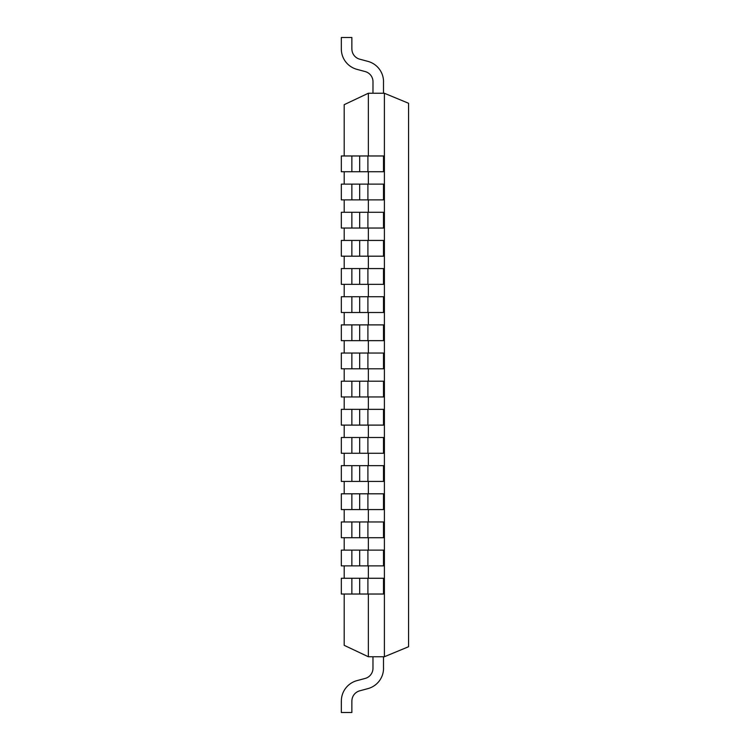 <?xml version="1.0" encoding="UTF-8"?>
<svg xmlns="http://www.w3.org/2000/svg" width="750" height="750" viewBox="0 0 750 750"><rect width="100%" height="100%" fill="white"/><g stroke="black" fill="none" stroke-linecap="round" stroke-linejoin="round"><path stroke-width="1.12" d="M408.562 574.875L408.562 597.422M384.384 656.737L408.562 646.734L408.562 103.266L384.384 93.263M368.353 594.028L368.353 656.756L384.403 656.756L384.403 93.244L368.353 93.244L344.194 104.672L344.203 155.972M368.353 578.269L368.353 565.875M368.353 550.116L368.353 537.722M368.353 521.962L368.353 509.569M368.353 493.809L368.353 481.416M368.353 465.656L368.353 453.263M368.353 437.503L368.353 425.109M368.353 409.35L368.353 396.956M368.353 381.197L368.353 368.803M368.353 353.044L368.353 340.65M368.353 324.891L368.353 312.497M368.353 296.737L368.353 284.344M368.353 268.584L368.353 256.191M368.353 240.431L368.353 228.038M368.353 212.278L368.353 199.884M368.353 184.125L368.353 171.731M368.353 155.972L368.353 93.244M368.353 656.756L344.194 645.328L344.203 594.028M344.203 578.269L344.203 565.875M344.203 550.116L344.203 537.722M344.203 521.962L344.203 509.569M344.203 493.809L344.203 481.416M344.203 465.656L344.203 453.263M344.203 437.503L344.203 425.109M344.203 409.35L344.203 396.956M344.203 381.197L344.203 368.803M344.203 353.044L344.203 340.65M344.203 324.891L344.203 312.497M344.203 296.737L344.203 284.344M344.203 268.584L344.203 256.191M344.203 240.431L344.203 228.038M344.203 212.278L344.203 199.884M344.203 184.125L344.203 171.731M383.503 93.244L383.503 81.759M351.863 48.984L351.863 37.5L341.325 37.5L341.325 48.984A21.094 21.094 0 0 0 356.981 69.366L365.147 71.559A10.547 10.547 0 0 1 372.994 81.759L372.975 93.244M383.541 81.759A21.094 21.094 0 0 0 367.903 61.378L359.691 59.175A10.547 10.547 0 0 1 351.9 48.984M383.503 171.731L383.503 155.972M383.541 171.731L351.9 171.731M351.9 155.972L383.541 155.972M351.863 171.731L351.863 155.972L341.325 155.972L341.325 171.731L351.863 171.731M383.503 199.884L383.503 184.125M383.541 199.884L351.9 199.884M351.9 184.125L383.541 184.125M351.863 199.884L351.863 184.125L341.325 184.125L341.325 199.884L351.863 199.884M383.503 228.038L383.503 212.278M383.541 228.038L351.9 228.038M351.9 212.278L383.541 212.278M351.863 228.038L351.863 212.278L341.325 212.278L341.325 228.038L351.863 228.038M383.503 256.191L383.503 240.431M383.541 256.191L351.9 256.191M351.9 240.431L383.541 240.431M351.863 256.191L351.863 240.431L341.325 240.431L341.325 256.191L351.863 256.191M383.503 284.344L383.503 268.584M383.541 284.344L351.9 284.344M351.9 268.584L383.541 268.584M351.863 284.344L351.863 268.584L341.325 268.584L341.325 284.344L351.863 284.344M383.503 312.497L383.503 296.737M383.541 312.497L351.9 312.497M351.9 296.737L383.541 296.737M351.863 312.497L351.863 296.737L341.325 296.737L341.325 312.497L351.863 312.497M383.503 340.65L383.503 324.891M383.541 340.65L351.9 340.65M351.9 324.891L383.541 324.891M351.863 340.65L351.863 324.891L341.325 324.891L341.325 340.65L351.863 340.65M383.503 368.803L383.503 353.044M383.541 368.803L351.9 368.803M351.9 353.044L383.541 353.044M351.863 368.803L351.863 353.044L341.325 353.044L341.325 368.803L351.863 368.803M383.503 396.956L383.503 381.197M383.541 396.956L351.9 396.956M351.9 381.197L383.541 381.197M351.863 396.956L351.863 381.197L341.325 381.197L341.325 396.956L351.863 396.956M383.503 425.109L383.503 409.35M383.541 425.109L351.9 425.109M351.9 409.35L383.541 409.35M351.863 425.109L351.863 409.35L341.325 409.35L341.325 425.109L351.863 425.109M383.503 453.263L383.503 437.503M383.541 453.263L351.9 453.263M351.9 437.503L383.541 437.503M351.863 453.263L351.863 437.503L341.325 437.503L341.325 453.263L351.863 453.263M383.503 481.416L383.503 465.656M383.541 481.416L351.9 481.416M351.9 465.656L383.541 465.656M351.863 481.416L351.863 465.656L341.325 465.656L341.325 481.416L351.863 481.416M383.503 509.569L383.503 493.809M383.541 509.569L351.9 509.569M351.9 493.809L383.541 493.809M351.863 509.569L351.863 493.809L341.325 493.809L341.325 509.569L351.863 509.569M383.503 537.722L383.503 521.962M383.541 537.722L351.9 537.722M351.9 521.962L383.541 521.962M351.863 537.722L351.863 521.962L341.325 521.962L341.325 537.722L351.863 537.722M383.503 565.875L383.503 550.116M383.541 565.875L351.9 565.875M351.9 550.116L383.541 550.116M351.863 565.875L351.863 550.116L341.325 550.116L341.325 565.875L351.863 565.875M383.503 594.028L383.503 578.269M383.541 594.028L351.9 594.028M351.9 578.269L383.541 578.269M351.863 594.028L351.863 578.269L341.325 578.269L341.325 594.028L351.863 594.028M383.503 668.241L383.503 656.756M372.975 656.756L372.975 668.241A10.547 10.547 0 0 1 365.147 678.441L356.981 680.625A21.094 21.094 0 0 0 341.353 701.016L341.325 712.5L351.863 712.5L351.863 701.016M351.9 701.016A10.547 10.547 0 0 1 359.691 690.834L367.903 688.622A21.094 21.094 0 0 0 383.541 668.241M341.325 701.016L341.325 712.5M359.681 171.731L359.681 155.972M367.903 155.972L367.903 171.731M359.681 199.884L359.681 184.125M367.903 184.125L367.903 199.884M359.681 228.038L359.681 212.278M367.903 212.278L367.903 228.038M359.681 256.191L359.681 240.431M367.903 240.431L367.903 256.191M359.681 284.344L359.681 268.584M367.903 268.584L367.903 284.344M359.681 312.497L359.681 296.737M367.903 296.737L367.903 312.497M359.681 340.65L359.681 324.891M367.903 324.891L367.903 340.65M359.681 368.803L359.681 353.044M367.903 353.044L367.903 368.803M359.681 396.956L359.681 381.197M367.903 381.197L367.903 396.956M359.681 425.109L359.681 409.35M367.903 409.35L367.903 425.109M359.681 453.263L359.681 437.503M367.903 437.503L367.903 453.263M359.681 481.416L359.681 465.656M367.903 465.656L367.903 481.416M359.681 509.569L359.681 493.809M367.903 493.809L367.903 509.569M359.681 537.722L359.681 521.962M367.903 521.962L367.903 537.722M359.681 565.875L359.681 550.116M367.903 550.116L367.903 565.875M359.681 594.028L359.681 578.269M367.903 578.269L367.903 594.028"/></g></svg>
